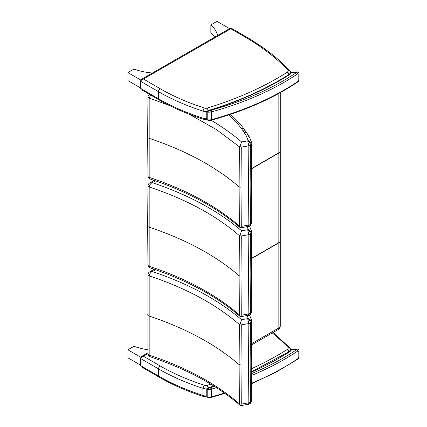 <?xml version="1.0" encoding="UTF-8"?>
<svg xmlns="http://www.w3.org/2000/svg" width="427" height="427" viewBox="0 0 427 427"><rect width="100%" height="100%" fill="white"/><g stroke="black" fill="none" stroke-linecap="round" stroke-linejoin="round"><path stroke-width="0.64" d="M140.52 365.272L140.873 365.774A1.228 0.71 180 0 1 140.52 365.272L140.52 358.189A1.228 0.71 180 0 0 140.873 358.685C141.027 357.468 141.871 356.646 143.408 356.225L141.593 356.46M290.018 347.973L288.337 347.738A2.402 1.948 11.5 0 1 290.718 349.729M210.842 384.183A291.78 168.457 180 0 1 207.042 385.357A2.498 1.441 180 0 1 204.261 385.181L202.921 388.298L202.921 395.386A200.215 115.594 180 0 1 158.476 375.973L140.873 365.774L140.873 358.685L158.476 368.885L158.476 375.973A2.402 1.388 120.1 0 0 158.972 377.073L141.615 367.012M158.972 377.073C172.236 384.748 187.047 391.217 203.412 396.48L202.921 395.386A4.905 2.829 180 0 0 206.764 395.914M140.52 88.042L140.873 88.544A1.228 0.71 180 0 1 140.52 88.042L140.52 80.959A1.228 0.71 180 0 1 140.52 80.938M230.201 28.273L230.81 28.732L231.429 28.273L230.201 28.273L141.62 79.214L140.52 80.959A1.228 0.71 180 0 0 140.873 81.456L158.476 91.661L158.476 98.744L140.873 88.544L140.873 81.456C141.027 80.239 141.871 79.417 143.408 79L141.593 79.235M288.337 70.508A6.763 3.902 180 0 1 287.28 72.19A2.498 1.441 180 0 1 287.04 72.371A291.78 168.457 180 0 1 207.042 108.132A2.498 1.441 180 0 1 204.261 107.951L202.921 111.073A200.215 115.594 -0 0 1 158.476 91.661A2.402 1.388 -59.9 0 1 160.178 88.72L143.408 79L230.81 28.732L244.121 36.444L245.328 36.327C262.984 46.564 277.881 58.035 290.018 70.743L288.337 70.508A2.402 1.948 11.5 0 1 290.718 72.499M206.769 111.596A4.905 2.829 -0 0 1 202.921 111.073L202.921 118.156A200.215 115.594 180 0 1 158.476 98.744A2.402 1.388 120.1 0 0 158.972 99.843L141.615 89.782M158.972 99.843C172.236 107.519 187.047 113.988 203.412 119.25L202.921 118.156A4.905 2.829 180 0 0 206.764 118.685M251.572 168.537L278.842 152.797A4.905 2.829 -0 0 0 280.277 150.795L280.277 92.648M280.272 150.918A4.905 2.829 180 0 1 280.277 151.041A4.905 2.829 180 0 1 278.842 153.042L251.572 168.788M280.272 240.743A4.905 2.829 180 0 1 280.277 240.871A4.905 2.829 180 0 1 278.842 242.872L251.567 258.613M251.567 258.367L278.842 242.621A4.905 2.829 -0 0 0 280.277 240.62L280.277 151.041M248.359 404.305L248.829 402.794L241.282 404.118L240.369 405.565C217.071 385.325 187.063 369.083 150.347 356.839L149.172 355.131A1.201 0.827 42.9 0 1 149.172 355.077A2.45 1.484 179.2 0 1 147.934 353.812A2.45 1.484 179.2 0 1 147.934 353.78M240.225 405.367L239.392 403.766C215.902 383.489 185.83 367.273 149.172 355.131A2.45 1.43 175.9 0 1 147.939 354.004A2.45 1.43 175.9 0 1 147.939 353.999A2.45 1.43 175.9 0 1 147.939 353.908M240.369 405.565L240.689 405.645M249.608 403.857L250.409 402.202A4.243 2.551 179.3 0 1 248.829 402.794L248.557 363.66L248.829 323.554A4.243 2.343 0.7 0 0 250.409 323.036L250.409 323.036A8.513 4.809 0.3 0 0 251.167 322.529L251.807 321.317L251.535 361.285L251.807 400.275L251.167 401.663A8.513 5.017 179.7 0 1 250.409 402.197L250.137 363.105L250.409 323.036C250.19 321.083 249.325 319.593 247.82 318.574A0.566 0.326 180 0 1 247.676 318.622L248.829 323.554L241.282 324.872L241.004 364.978L241.282 404.118M249.672 403.819L250.569 403.179L251.167 401.663M251.802 400.147L250.569 403.179M149.172 355.077L149.172 275.901A1.201 0.875 46.3 0 1 149.172 275.847C185.83 288.001 215.902 304.227 239.392 324.525L240.225 323.469L241.282 324.872M239.392 324.525L239.12 364.631L239.392 403.766M251.167 322.534L250.895 362.582L251.167 401.652M149.172 275.847C149.733 273.547 150.8 272.122 152.37 271.567L149.717 271.866C148.858 272.25 148.265 273.136 147.939 274.524A2.45 1.398 4 0 0 149.172 275.847M247.676 318.622L241.591 319.69L240.225 323.469M147.939 274.62A2.45 1.345 0.7 0 0 147.934 274.716A2.45 1.345 0.7 0 0 149.172 275.901M247.249 315.628L248.13 318.286L251.786 320.869M248.13 318.286A0.566 0.326 180 0 1 248.082 318.393C249.843 319.14 250.868 320.517 251.167 322.529M248.359 315.43L248.829 313.925L241.282 315.243L240.369 316.69C217.071 296.45 187.063 280.208 150.347 267.964L149.172 266.256A1.201 0.827 42.9 0 1 149.172 266.202A2.45 1.484 179.2 0 1 147.934 264.937A2.45 1.484 179.2 0 1 147.934 264.911M240.225 316.492L239.392 314.891C215.902 294.614 185.83 278.404 149.172 266.256A2.45 1.43 175.9 0 1 147.939 265.13A2.45 1.43 175.9 0 1 147.939 265.124A2.45 1.43 175.9 0 1 147.939 265.034M240.369 316.69L240.689 316.775M249.608 314.982L240.673 316.775M249.63 314.971L250.409 313.327A4.243 2.551 179.3 0 1 248.829 313.92L248.557 274.791L248.829 234.679A4.243 2.343 0.7 0 0 250.409 234.161L250.409 234.161A8.513 4.809 0.3 0 0 251.167 233.654L251.807 232.443L251.535 272.41L251.807 311.4L251.167 312.777A8.513 5.017 179.7 0 1 250.409 313.327L250.131 274.23L250.409 234.161C250.19 232.208 249.325 230.719 247.82 229.699A0.566 0.326 180 0 1 247.676 229.753L248.829 234.679L241.282 235.998L241.004 276.109L241.282 315.243M249.672 314.95L250.569 314.304L251.167 312.788L250.895 273.707L251.167 233.66C250.868 231.642 249.843 230.265 248.082 229.523A4.836 2.792 180 0 1 247.82 229.699M251.802 311.272L250.569 314.304M149.172 266.202L149.172 187.031A1.201 0.875 46.3 0 1 149.172 186.978C185.83 199.126 215.902 215.352 239.392 235.656L240.225 234.594L241.282 235.998M239.392 235.656L239.12 275.757L239.392 314.891M149.172 186.978C149.733 184.677 150.8 183.247 152.37 182.692L149.717 182.991C148.858 183.375 148.265 184.261 147.939 185.649A2.45 1.398 4 0 0 147.939 185.649A2.45 1.398 4 0 0 149.172 186.978M247.676 229.753L241.591 230.815L240.225 234.594M147.945 185.617A2.45 1.398 4 0 0 147.939 185.644L147.934 185.841A2.45 1.345 0.7 0 0 149.172 187.031M147.939 185.745A2.45 1.345 0.7 0 0 147.934 185.841L147.673 225.878A2.45 1.414 0 0 0 148.911 227.105C185.531 239.275 215.598 255.49 239.12 275.757L241.004 276.109M247.249 226.753L248.13 229.411L251.786 231.994M248.359 226.556L248.829 225.05L241.282 226.369L240.369 227.821C217.071 207.575 187.063 191.333 150.347 179.089L149.172 177.381A1.201 0.827 42.9 0 1 149.172 177.333A2.45 1.484 179.2 0 1 147.934 176.063A2.45 1.484 179.2 0 1 147.934 176.036M240.225 227.623L239.392 226.016C215.902 205.739 185.83 189.529 149.172 177.381A2.45 1.43 175.9 0 1 147.939 176.255L147.939 176.255A2.45 1.43 175.9 0 1 147.939 176.164M240.369 227.821L240.689 227.901M249.608 226.107L240.673 227.901M249.63 226.096L250.409 224.458A4.243 2.551 179.3 0 1 248.829 225.05L248.557 185.916L248.829 145.804A4.243 2.343 0.7 0 0 250.409 145.287L250.409 145.292A8.513 4.809 0.3 0 0 251.167 144.78L251.807 143.568L251.535 183.535L251.807 222.531L251.167 223.908A8.513 5.017 179.7 0 1 250.409 224.453L250.409 224.458M249.672 226.075L250.569 225.435L251.167 223.913L250.895 184.838L251.167 144.79C250.868 142.767 249.843 141.39 248.082 140.648A4.836 2.792 180 0 1 247.82 140.825C249.325 141.849 250.19 143.333 250.409 145.287L250.131 185.361L250.409 224.453M251.802 222.398L250.569 225.435M149.172 177.333L149.172 98.157A1.201 0.875 46.3 0 1 149.172 98.103L169.391 105.469M189.054 114.169L216.233 129.44L239.392 146.781L239.12 186.882L239.392 226.016M239.392 146.781L240.225 145.724L241.282 147.128L241.004 187.234L241.282 226.369M147.945 96.742A2.45 1.398 4 0 0 147.939 96.774A2.45 1.398 4 0 0 149.172 98.103L150.662 95.024M247.82 140.825A0.566 0.326 180 0 1 247.676 140.878L241.591 141.94L240.225 145.724M149.717 94.116C148.858 94.506 148.265 95.386 147.939 96.774L147.934 96.966A2.45 1.345 0.7 0 0 149.172 98.157M147.939 96.87A2.45 1.345 0.7 0 0 147.934 96.966L147.673 137.003A2.45 1.414 0 0 0 148.911 138.231C185.531 150.4 215.598 166.615 239.12 186.882L241.004 187.234M228.749 114.911C233.729 119.224 237.935 123.771 241.372 128.564L241.404 128.602A237.017 136.837 0 0 0 243.086 130.881A45.374 26.196 180 0 1 244.105 132.354A202.697 117.025 180 0 1 246.283 135.957A52.74 30.45 0 0 0 246.32 136.021L248.13 140.542L251.786 143.12M247.676 140.878L248.829 145.804L241.282 147.128M251.551 372.045A295.404 170.549 0 0 0 289.88 351.645A10.387 5.999 0 0 0 291.508 349.74A1.228 0.961 -153.4 0 0 290.413 350.193L289.047 351.72L289.88 351.645L289.191 351.976M210.564 387.551A1.228 0.299 79.7 0 1 210.927 389.227A4.905 2.829 0 0 0 211.568 389.082A1.228 0.432 -105.4 0 0 211.045 387.444A3.678 2.124 180 0 1 210.564 387.551A5.268 3.042 180 0 1 209.481 387.679L207.864 387.887L206.764 388.917A0.614 0.352 0 0 0 207.207 389.253L209.481 387.679A295.404 170.549 0 0 0 214.151 386.216M251.562 373.598A260.475 150.384 180 0 0 296.781 349.606L291.508 349.74L291.657 349.286L297.373 349.142L296.781 349.606A1.228 0.758 56.1 0 1 297.71 351.069L298.804 351.33L298.804 357.084L297.71 358.824A261.698 151.089 180 0 1 251.62 383.2M210.783 397.516L208.066 397.633L207.207 397.014L207.207 389.253A6.496 3.752 0 0 0 210.927 389.227L210.927 396.982A1.228 0.299 79.7 0 1 210.783 397.516L211.37 397.382A1.228 0.432 -105.4 0 0 211.568 396.838A4.905 2.829 180 0 1 210.927 396.982A6.496 3.752 180 0 1 207.207 397.014A0.614 0.352 0 0 1 206.764 396.672L206.764 388.917A0.614 0.352 0 0 1 206.764 388.896M251.62 383.654L275.789 372.312L297.464 359.379A1.228 0.758 -123.9 0 0 297.71 358.824M210.783 120.286L211.37 120.152A1.228 0.432 -105.4 0 0 211.568 119.608A4.905 2.829 180 0 1 210.927 119.752A1.228 0.299 79.7 0 1 210.783 120.286L208.066 120.403L207.207 119.784L207.207 112.029L209.481 110.449A295.404 170.549 0 0 0 289.88 74.415A10.387 5.999 0 0 0 291.508 72.51A1.228 0.961 -153.4 0 0 290.413 72.964L289.047 74.49L289.88 74.415L289.191 74.746M210.564 110.321A5.268 3.042 180 0 1 209.481 110.449L207.864 110.657L206.764 111.687A0.614 0.352 0 0 0 207.207 112.029A6.496 3.752 0 0 0 210.927 111.997A4.905 2.829 0 0 0 211.568 111.853A1.228 0.432 -105.4 0 0 211.045 110.214A3.678 2.124 180 0 1 210.564 110.321A1.228 0.299 79.7 0 1 210.927 111.997L210.927 119.752A6.496 3.752 180 0 1 207.207 119.784A0.614 0.352 0 0 1 206.764 119.443L206.764 111.687A0.614 0.352 0 0 1 206.764 111.666M211.045 110.214A260.475 150.384 180 0 0 296.781 72.376L291.508 72.51L291.657 72.056L297.373 71.912L296.781 72.376A1.228 0.758 56.1 0 1 297.71 73.839L298.804 74.101L298.804 79.854L297.71 81.594A261.698 151.089 180 0 1 211.568 119.608L211.568 111.853A261.698 151.089 0 0 0 297.71 73.839M211.37 120.152C244.634 110.967 273.333 98.301 297.464 82.155L297.464 82.155A1.228 0.758 -123.9 0 0 297.71 81.594M140.771 357.266L127.903 349.804L134.025 346.286A45.262 26.132 -0 0 0 147.881 349.724M127.903 349.804L127.903 357.81L140.52 365.122M214.706 37.186A45.262 26.132 180 0 0 210.858 32.874L210.858 24.867A45.262 26.132 180 0 1 217.594 35.494M229.555 28.641L216.975 21.35L210.858 24.867M140.771 80.036L127.903 72.579L134.025 69.057A45.262 26.132 -0 0 0 152.402 72.99L152.428 73.001M127.903 72.579L127.903 80.586L140.52 87.893M140.52 358.184A1.228 0.71 180 0 1 140.52 358.168L141.62 356.444L147.918 352.825M290.739 349.697L290.739 349.702A2.45 1.414 -0 0 0 290.739 349.697L289.965 347.92M206.769 388.826A4.905 2.829 -0 0 1 202.921 388.298A200.215 115.594 -0 0 1 158.476 368.885A2.402 1.388 -59.9 0 1 160.178 365.944L143.408 356.225L147.929 353.625M272.298 332.959A262.824 151.74 180 0 1 288.321 347.711M288.337 347.738A6.763 3.902 180 0 1 287.28 349.419A2.402 1.644 48.6 0 1 289.218 351.602M287.28 349.419A2.498 1.441 180 0 1 287.04 349.601A2.402 1.452 57.6 0 1 288.807 352.318M207.042 385.357A2.402 0.913 73.1 0 1 208.098 387.828M287.04 349.601A291.78 168.457 180 0 1 251.54 368.688M204.261 385.181A197.813 114.206 180 0 1 160.178 365.944M290.739 72.467L290.739 72.478A2.45 1.414 -0 0 0 290.739 72.467L289.965 70.695M244.121 36.444A262.824 151.74 180 0 1 288.321 70.482M287.28 72.19A2.402 1.644 48.6 0 1 289.218 74.373M287.04 72.371A2.402 1.452 57.6 0 1 288.807 75.093M207.042 108.132A2.402 0.913 73.1 0 1 208.098 110.598M204.261 107.951A197.813 114.206 180 0 1 160.178 88.72M278.078 329.623C279.471 328.79 280.208 327.562 280.277 325.94A4.905 2.829 180 0 1 278.842 327.941A3.678 2.124 60 0 1 278.078 329.623L251.578 344.92M278.842 242.872L278.842 327.941L251.588 343.671M278.842 152.797L278.842 93.438M278.842 242.621L278.842 153.042M147.673 314.72A2.45 1.414 0 0 0 147.673 314.752A2.45 1.414 0 0 0 148.911 315.98C185.531 328.144 215.598 344.365 239.12 364.631L241.004 364.978M241.591 319.69C218.165 299.738 188.43 283.699 152.37 271.567L155.519 269.72M147.673 225.851A2.45 1.414 0 0 0 147.673 225.878L147.939 265.13M241.591 230.815C218.165 210.869 188.43 194.824 152.37 182.692L155.519 180.845M147.673 136.976A2.45 1.414 0 0 0 147.673 137.003L147.939 176.255C148.26 177.824 149.06 178.769 150.347 179.089M241.591 141.94C232.539 134.179 222.371 126.936 211.082 120.222M241.372 128.564A3.678 2.775 -35.6 0 1 244.361 129.424A3.678 2.775 -35.6 0 1 244.377 129.44M241.404 128.602A3.678 2.77 -35.7 0 1 244.388 129.456A3.678 2.77 -35.7 0 1 244.404 129.477M243.086 130.881A3.678 2.749 -37.1 0 1 246.016 131.66A3.678 2.749 -37.1 0 1 246.027 131.681M244.105 132.354A3.678 2.818 -32.4 0 1 247.212 133.384A3.678 2.818 -32.4 0 1 247.228 133.411M246.283 135.957A3.678 2.85 -29.7 0 1 249.475 137.136A3.678 2.85 -29.7 0 1 249.491 137.163M246.32 136.021A3.678 2.85 -29.9 0 1 249.507 137.19A3.678 2.85 -29.9 0 1 249.523 137.222M224.421 393.053A261.698 151.089 180 0 1 211.568 396.838L211.568 389.082A261.698 151.089 0 0 0 216.478 387.7M214.541 386.462A260.475 150.384 180 0 1 211.045 387.444M251.567 375.466A261.698 151.089 0 0 0 297.71 351.069M297.384 349.142C298.324 349.147 298.895 349.729 299.097 350.871L299.097 350.871A1.228 0.71 180 0 1 299.097 350.871L299.097 356.625A1.228 0.71 180 0 1 299.097 356.63A1.228 0.71 180 0 1 298.804 357.084M299.097 350.871A1.228 0.71 180 0 1 298.804 351.33M297.384 71.912C298.324 71.923 298.895 72.499 299.097 73.647A1.228 0.71 180 0 0 299.097 73.641A1.228 0.71 180 0 1 299.097 73.641L299.097 79.401A1.228 0.71 180 0 1 298.804 79.854M299.097 73.647A1.228 0.71 180 0 1 298.804 74.101M273.115 332.489L289.997 347.952M206.801 396.913L203.359 396.459M245.328 36.327L231.429 28.273M206.801 119.683L203.359 119.229M280.277 325.94L280.277 240.871M150.347 356.839C149.06 356.518 148.26 355.574 147.939 353.999L147.939 274.518M248.37 404.305L240.673 405.65M249.63 403.846L248.375 404.3M149.717 271.866L154.163 269.25M251.738 320.586L249.507 314.939M150.347 267.964C149.06 267.644 148.26 266.699 147.939 265.124M149.717 182.991L154.163 180.375M251.738 231.712L249.507 226.064M230.126 114.255C235.752 118.989 240.497 124.043 244.361 129.424L249.507 137.19L251.738 142.837M289.047 351.72L251.551 371.703M213.847 386.029L207.864 387.887M208.066 397.633L206.764 396.672M211.37 397.382L224.89 393.384M299.097 356.63C299.124 357.612 298.58 358.525 297.464 359.379M291.657 349.286L290.413 350.193M289.047 74.49C265.669 89.28 238.608 101.338 207.864 110.657M208.066 120.403L206.764 119.443M299.097 79.401C299.124 80.383 298.58 81.301 297.464 82.155M291.657 72.056L290.413 72.964"/></g></svg>
